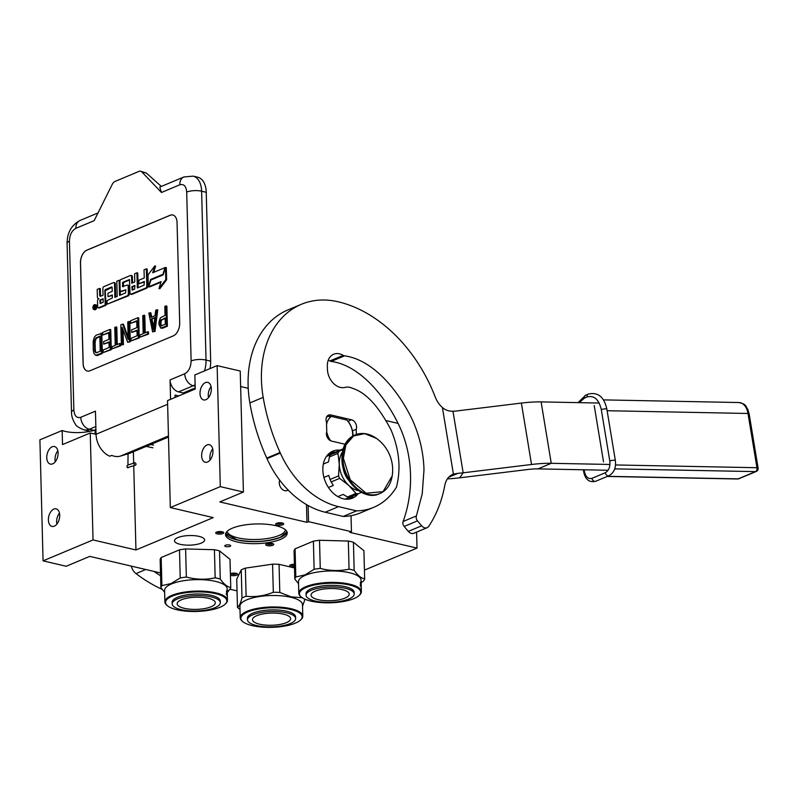 <?xml version="1.0" encoding="UTF-8"?>
<svg xmlns="http://www.w3.org/2000/svg" width="798" height="798" viewBox="0 0 798 798"><rect width="100%" height="100%" fill="white"/><g stroke="black" fill="none" stroke-linecap="round" stroke-linejoin="round"><path stroke-width="1.2" d="M90.533 431.12A21.217 6.763 -1.5 0 1 65.187 431.399A21.217 6.763 -1.5 0 1 62.154 430.521L62.523 444.586L90.244 432.985L96.049 434.341M229.595 545.024A2.973 0.948 178.5 0 0 226.442 544.984A2.973 0.948 178.5 0 0 224.757 545.882A2.973 0.948 178.5 0 0 225.864 546.58A2.973 0.948 178.5 0 0 229.026 546.63A2.973 0.948 178.5 0 0 230.702 545.722A2.973 0.948 178.5 0 0 229.595 545.024M219.091 534.111A4.03 1.287 178.5 0 0 223.5 532.296A4.03 1.287 178.5 0 0 220.338 531.548A4.03 1.287 178.5 0 0 215.909 532.495A4.03 1.287 178.5 0 0 219.091 534.111M273.495 543.997A4.03 1.287 178.5 0 0 269.664 543.258A4.03 1.287 178.5 0 0 265.924 544.216A4.03 1.287 178.5 0 0 265.973 545.094A4.03 1.287 178.5 0 0 271.15 545.712A4.03 1.287 178.5 0 0 273.514 544.017A4.03 1.287 178.5 0 0 273.495 543.997M276.567 523.308A4.03 1.287 178.5 0 0 275.899 523.707A4.03 1.287 178.5 0 0 277.744 525.214A4.03 1.287 178.5 0 0 282.831 524.775A4.03 1.287 178.5 0 0 283.48 523.508A4.03 1.287 178.5 0 0 280.357 522.76A4.03 1.287 178.5 0 0 276.567 523.308M230.432 575.218A4.03 1.287 178.5 0 0 233.066 575.677A4.03 1.287 178.5 0 0 237.475 573.852A4.03 1.287 178.5 0 0 234.313 573.104A4.03 1.287 178.5 0 0 230.393 573.722M294.412 564.316A4.03 1.287 178.5 0 0 290.542 564.864A4.03 1.287 178.5 0 0 289.874 565.263A4.03 1.287 178.5 0 0 290.642 566.51A4.03 1.287 178.5 0 0 294.472 566.839M177.844 537.603A15.062 4.808 178.5 0 0 174.503 540.735A15.062 4.808 178.5 0 0 184.607 544.994A15.062 4.808 178.5 0 0 201.276 543.089A15.062 4.808 178.5 0 0 204.617 539.947A15.062 4.808 178.5 0 0 194.522 535.687A15.062 4.808 178.5 0 0 177.844 537.603M232.368 528.186A30.873 9.845 -1.5 0 1 266.542 524.266A30.873 9.845 -1.5 0 1 287.24 532.994A30.873 9.845 -1.5 0 1 280.387 539.428A30.873 9.845 -1.5 0 1 246.223 543.348A30.873 9.845 -1.5 0 1 225.525 534.61A30.873 9.845 -1.5 0 1 232.368 528.186M364.427 570.131L417.015 548.106L349.853 532.376L351.449 531.707L308.547 521.663L306.941 522.331L219.819 501.922L243.4 492.047L220.298 486.64L170.323 507.558L213.236 517.613L135.949 549.972L93.037 539.927L43.072 560.854L66.174 566.261L89.755 556.386L160.498 572.954M237.036 590.879L229.974 589.223M222.632 531.877A2.973 0.948 -1.5 0 1 219.221 532.775A2.973 0.948 178.5 0 1 216.747 532.027M272.647 543.588A2.973 0.948 178.5 0 1 270.063 544.475A2.973 0.948 178.5 0 1 266.931 543.947A2.973 0.948 -1.5 0 1 266.761 543.747M282.622 523.089A2.973 0.948 178.5 0 1 281.983 523.578A2.973 0.948 -1.5 0 1 278.891 523.967A2.973 0.948 -1.5 0 1 276.736 523.239M236.607 573.433A2.973 0.948 -1.5 0 1 233.206 574.331A2.973 0.948 178.5 0 1 230.722 573.582M294.442 565.493A2.973 0.948 -1.5 0 1 290.711 564.794M225.654 533.603A30.873 9.845 -1.5 0 0 247.669 541.453A30.873 9.845 -1.5 0 0 280.337 537.423A30.873 9.845 178.5 0 0 287.051 531.997M417.015 548.106L416.596 532.106M398.142 423.419L386.013 420.576M351.449 531.707L351.03 515.678M308.547 521.663L308.118 505.523M306.941 522.331L306.482 504.585M288.118 490.022A6.893 5.047 -112.7 0 1 287.29 490.501A6.893 5.047 -112.7 0 1 284.796 490.67A6.893 5.047 -112.7 0 1 279.709 480.197M248.228 388.307L240.637 386.531M243.4 492.047L240.228 371.03L217.126 365.624L220.298 486.64M170.323 507.558L167.53 400.616L195.241 389.015L194.872 374.94L217.126 365.624M200.009 393.524A9.017 5.426 103.2 0 1 207.729 382.372A9.017 5.426 103.2 0 1 211.34 388.776A9.017 5.426 103.2 0 1 203.62 399.928A9.017 5.426 103.2 0 1 200.009 393.524M201.645 455.838A9.017 5.426 103.2 0 1 209.365 444.686A9.017 5.426 103.2 0 1 212.966 451.089A9.017 5.426 103.2 0 1 205.246 462.241A9.017 5.426 103.2 0 1 201.645 455.838M186.971 391.399L186.991 392.466M135.949 549.972L133.745 465.892M133.665 463.01L133.376 451.768M93.037 539.927L90.244 432.985M43.072 560.854L39.9 439.838L62.154 430.521M46.763 457.693A9.017 5.426 103.2 0 1 54.483 446.541A9.017 5.426 103.2 0 1 58.094 452.945A9.017 5.426 103.2 0 1 50.374 464.097A9.017 5.426 103.2 0 1 46.763 457.693M48.399 520.007A9.017 5.426 103.2 0 1 56.119 508.855A9.017 5.426 103.2 0 1 59.72 515.259A9.017 5.426 103.2 0 1 52.01 526.411A9.017 5.426 103.2 0 1 48.399 520.007M227.161 531.328A29.177 9.307 -1.5 0 0 247.25 539.249A29.177 9.307 -1.5 0 0 278.981 535.498A29.177 9.307 178.5 0 0 285.435 529.802M211.081 386.631A9.017 5.426 -76.8 0 0 208.258 395.449A9.017 5.426 103.2 0 0 208.517 397.594M212.717 448.945A9.017 5.426 -76.8 0 0 209.894 457.773A9.017 5.426 103.2 0 0 210.143 459.917M57.835 450.8A9.017 5.426 -76.8 0 0 55.022 459.628A9.017 5.426 103.2 0 0 55.271 461.763M59.471 513.124A9.017 5.426 -76.8 0 0 56.648 521.942A9.017 5.426 103.2 0 0 56.907 524.087M286.971 531.787L280.258 537.303C267.101 541.882 252.687 542.71 237.006 539.787L225.724 533.393M258.253 523.927L253.993 524.037M168.478 437.065L129.855 453.244A14.853 10.873 -112.7 0 1 129.047 453.533L120.408 456.097A20.159 14.763 -112.7 0 1 111.74 455.389L109.745 456.227A20.159 14.763 -112.7 0 1 96.049 434.272L95.441 411.16L80.788 417.294A10.613 7.771 67.3 0 0 89.296 429.274L93.925 430.361A21.217 12.768 103.2 0 1 88.558 430.92L83.93 429.833A21.217 12.768 -76.8 0 0 89.296 429.274L95.85 426.531M204.507 370.91A21.217 12.768 -76.8 0 0 206.034 360.068L210.662 361.155L206.233 192.298A21.217 12.768 103.2 0 0 197.744 177.216L193.126 176.139L183.929 176.957A10.613 7.771 -112.7 0 0 179.779 184.807L161.455 192.488L159.75 187.081M210.662 361.155A21.217 12.768 103.2 0 1 209.984 368.616M170.573 399.339L170.064 379.908A10.613 7.771 -112.7 0 0 178.582 391.888L183.201 392.975L195.211 387.938M93.925 430.361L95.92 429.524M178.742 395.928L175.051 395.06L175.121 397.444M184.727 392.337L186.393 392.716M86.852 250.143L170.134 215.27A10.613 6.384 103.2 0 1 172.817 214.991A10.613 6.384 103.2 0 1 177.056 222.532L179.69 323.04A10.613 6.384 103.2 0 1 173.296 335.878L90.004 370.751A10.613 6.384 103.2 0 1 87.321 371.03A10.613 6.384 103.2 0 1 83.082 363.499L80.448 262.981A10.613 6.384 103.2 0 1 86.852 250.143L86.932 250.163A10.613 6.384 -76.8 0 0 80.528 263.001L83.162 363.509A10.613 6.384 -76.8 0 0 87.361 371.04M80.788 417.294C76.718 418.391 74.413 415.977 73.855 410.032L69.436 241.176C69.675 234.911 71.81 230.622 75.84 228.338L94.164 220.667L112.229 184.398A6.364 3.83 -76.8 0 1 115.012 181.445L139.022 171.39A6.364 3.83 -76.8 0 1 140.628 171.231L146.303 173.016L161.336 186.423M146.303 173.016L141.894 171.979L161.455 192.488M141.894 171.979A6.364 3.83 -76.8 0 0 140.628 171.231M172.857 215.001A10.613 6.384 -76.8 0 0 170.213 215.29L86.932 250.163M160.677 328.048L162.533 328.247L167.39 326.212L166.872 306.103L166.044 305.913L164.827 306.422L165.066 315.409L160.408 317.784L159.071 321.375L158.952 324.447L160.677 328.048L166.573 326.013L166.044 305.913M151.71 317.105L150.862 312.816L148.817 313.125L152.588 331.868L154.204 331.19L156.927 309.734L155.71 310.242L155.031 315.719L150.982 317.414L150.034 312.616M152.588 331.868L155.031 331.389L157.745 309.923L156.927 309.734M145.236 332.786L144.777 315.36L142.742 315.669L143.211 333.634L139.969 334.99L140.019 337.135L147.72 333.913L147.67 331.769L144.428 333.125L143.949 315.16M140.019 337.135L148.548 334.103L148.488 331.968L147.67 331.769M131.101 340.866L139.221 338.003L138.702 317.903L137.874 317.714L130.583 320.766L130.643 323.33L136.727 320.786L136.907 327.629L131.63 329.833L131.7 332.397L136.967 330.192L137.116 335.759L131.042 338.302L131.101 340.866L138.403 337.813L137.874 317.714M131.7 332.397L136.987 330.731M130.643 323.33L136.737 321.315M127.66 342.312L130.303 341.744L129.785 321.634L127.74 321.953L128.199 339.489L122.673 324.078L120.847 324.836L121.376 344.945L122.593 344.437L122.144 327.32L127.66 342.312L129.485 341.544L128.957 321.444M121.376 344.945L123.421 344.626L123.032 329.724M128.139 337.215L123.5 324.267L122.673 324.078M117.266 344.497L116.807 327.07L114.772 327.389L115.241 345.344L111.999 346.711L112.059 348.846L119.76 345.624L119.7 343.479L116.458 344.836L115.989 326.881M112.059 348.846L120.578 345.813L120.528 343.679L119.7 343.479M103.142 352.576L111.261 349.714L110.732 329.614L109.905 329.424L102.613 332.477L102.683 335.04L108.757 332.497L108.937 339.34L103.67 341.544L103.74 344.118L109.007 341.903L109.146 347.469L103.072 350.013L103.142 352.576L110.433 349.524L109.905 329.424M103.74 344.118L109.017 342.442M102.683 335.04L108.767 333.025M95.63 355.29L97.476 355.489L102.344 353.454L101.815 333.345L96.129 335.19L94.334 337.235L93.206 341.175L93.226 349.813L93.935 353.404L95.63 355.29L101.516 353.255L100.987 333.155M93.905 309.534L94.733 309.734A2.504 1.506 -76.8 0 0 96.877 306.632A2.504 1.506 -76.8 0 0 95.87 304.846L95.052 304.656A2.504 1.506 -76.8 0 0 92.897 307.759A2.504 1.506 -76.8 0 0 93.905 309.534A2.504 1.506 -76.8 0 0 96.049 306.442A2.504 1.506 -76.8 0 0 95.052 304.656M98.274 307.789L99.092 307.978A1.556 0.938 -76.8 0 0 99.491 307.938L106.034 305.195L105.176 289.664L111.73 286.921L112.109 287.32L112.219 291.39L107.93 293.185L108.019 296.706L112.309 294.911L112.388 297.863L106.992 300.686L107.082 304.218L127.431 295.699A1.556 0.938 -76.8 0 0 128.368 293.814L128.179 286.203A1.556 0.938 -76.8 0 0 127.55 285.095A1.556 0.938 -76.8 0 0 127.161 285.135L122.483 286.532L122.752 282.302L129.446 279.549L130.024 293.125A1.556 0.938 -76.8 0 0 130.643 294.223A1.556 0.938 -76.8 0 0 131.042 294.183L145.874 287.978A1.556 0.938 -76.8 0 0 146.812 286.093L146.363 268.836L144.029 269.814L144.248 277.983L138.832 280.248L138.922 283.759L144.338 281.495L144.059 285.165L137.326 287.978L136.927 272.786L134.603 273.764L134.812 281.933L131.75 283.22L131.57 276.517A1.556 0.938 -76.8 0 0 130.952 275.42A1.556 0.938 -76.8 0 0 130.553 275.46L120.857 279.519A1.556 0.938 -76.8 0 0 119.919 281.405L120.149 290.133A1.556 0.938 -76.8 0 0 120.767 291.24A1.556 0.938 -76.8 0 0 121.166 291.2L125.835 289.804L125.545 292.916L119.54 295.43L119.141 280.238L116.807 281.215L117.206 296.407L114.882 297.385L114.523 283.659A1.556 0.938 -76.8 0 0 113.895 282.552A1.556 0.938 -76.8 0 0 113.506 282.592L103.81 286.662A1.556 0.938 -76.8 0 0 102.872 288.537L103.042 295.24L100.718 296.208A1.556 0.938 103.2 0 1 100.319 296.248A1.556 0.938 103.2 0 1 99.7 295.15L99.521 288.447L97.196 289.425L97.396 297.036A2.324 1.397 -76.8 0 0 98.324 298.691A2.324 1.397 -76.8 0 0 98.912 298.632A2.324 1.397 -76.8 0 0 97.506 301.435L97.645 306.681A1.556 0.938 -76.8 0 0 98.274 307.789A1.556 0.938 -76.8 0 0 98.663 307.749L105.206 305.006L104.827 290.372M100.777 296.188A1.556 0.938 -76.8 0 1 100.528 295.34L100.349 288.647L99.521 288.447M115.69 297.046L115.341 283.859A1.556 0.938 -76.8 0 0 114.722 282.751L113.895 282.552M120.348 295.09L120.229 290.652M119.969 280.826L119.141 280.238M120.767 291.24L121.595 291.43A1.556 0.938 -76.8 0 0 121.984 291.39L125.835 289.784M132.558 282.881L132.398 276.716A1.556 0.938 -76.8 0 0 131.77 275.609L130.952 275.42M138.134 287.639L137.755 272.976L136.927 272.786M138.922 283.759L144.348 282.023M130.643 294.223L131.471 294.422A1.556 0.938 -76.8 0 0 131.869 294.382L146.702 288.168A1.556 0.938 -76.8 0 0 147.64 286.283L147.181 269.036L146.363 268.836M122.483 286.532L123.311 286.751L123.57 282.502L129.675 279.938M107.082 304.218L128.259 295.888A1.556 0.938 -76.8 0 0 129.196 294.003L128.997 286.392A1.556 0.938 -76.8 0 0 128.378 285.285L127.55 285.095M108.019 296.706L112.328 295.44M105.655 290.572L112.109 287.3M148.817 286.741L161.126 281.584L158.982 288.567L159.809 288.756L166.622 279.759L166.303 267.609L165.475 267.42L163.181 274.891L150.872 280.038L148.817 286.741L149.645 286.931L160.937 282.203M153.715 272.347L155.63 266.113L154.802 265.924L147.999 274.911L148.308 286.951L150.603 279.49L162.912 274.332L164.977 267.629L152.697 272.766L154.802 265.924M151.381 279.829L163.231 274.731M148.308 286.951L149.226 286.841M167.39 326.212L166.573 326.013M162.533 328.247L161.705 328.058M155.031 331.389L154.204 331.19M148.548 334.103L147.72 333.913M139.221 338.003L138.403 337.813M130.303 341.744L129.485 341.544M123.421 344.626L122.593 344.437M120.578 345.813L119.76 345.624M111.261 349.714L110.433 349.524M97.476 355.489L96.648 355.29M102.344 353.454L101.516 353.255M106.034 305.195L105.206 305.006M166.622 279.759L165.794 279.569L165.475 267.42M158.982 288.567L165.794 279.569M151.43 279.679L150.603 279.49M165.126 317.973L165.296 324.387L160.827 325.823L160.129 322.661L160.687 320.267L165.126 317.973M151.221 319.04L154.872 317.514L153.356 329.823L151.221 319.04L154.802 318.083M96.588 352.726L95.76 352.636L94.693 350.93L94.433 341.085L96.189 337.763L99.84 336.227L100.229 351.2L96.588 352.726M93.965 309.016L93.705 305.744L94.364 306.961L95.082 305.165L95.171 308.507L93.965 309.016M99.83 300.128L103.132 298.751L103.231 302.262L100.289 303.489L99.83 300.128L103.151 299.28M131.84 286.731L134.902 285.445L134.633 289.115L132.298 290.083L131.84 286.731L134.922 285.973M161.495 325.983L160.827 325.823M161.605 325.933L160.398 325.145M161.226 325.335L160.987 324.138L160.169 323.938M160.987 324.138L160.957 322.851L160.129 322.661M160.957 322.851L161.126 321.484L160.298 321.295M161.126 321.484L161.505 320.457L160.687 320.267M161.505 320.457L162.104 319.779L161.276 319.579M162.104 319.779L165.146 318.502M153.655 327.37L152.049 319.23M96.468 352.716L95.132 352.038M95.96 352.237L94.693 350.93M95.521 351.12L95.271 349.494L94.443 349.305M95.271 349.494L95.102 343.08L94.274 342.881M95.102 343.08L95.261 341.285L94.433 341.085M95.261 341.285L95.63 339.828L94.812 339.639M95.63 339.828L96.219 338.721L95.391 338.522M96.219 338.721L97.017 337.953L96.189 337.763M97.017 337.953L99.86 336.766M94.583 307.509L94.014 307.37M95.052 307.12L94.294 306.961M99.91 303.09L100.738 303.31L100.658 300.327M132.668 286.921L132.737 289.903M95.142 307.479L94.214 308.228L95.171 308.467M95.162 308.148L94.812 307.41M95.112 308.487L94.284 308.297L94.832 308.068M134.982 465.344C136.378 464.785 136.388 463.907 135.012 462.69C133.615 463.259 133.605 464.137 134.982 465.344L127.221 467.698M135.012 462.69L128.079 464.995C126.683 465.553 126.673 466.441 128.049 467.648L128.498 467.628M167.41 605.732A30.663 9.776 -1.5 0 0 191.191 611.458A30.663 9.776 -1.5 0 0 220.039 607.268A30.663 9.776 178.5 0 0 225.136 604.226A30.663 9.776 178.5 0 0 211.071 592.784A30.663 9.776 178.5 0 0 172.348 596.106A30.663 9.776 -1.5 0 0 167.41 605.732L166.802 605.213A31.292 9.985 -1.5 0 1 164.887 601.901A31.292 9.985 -1.5 0 1 171.829 595.388A31.292 9.985 178.5 0 1 206.473 591.418A31.292 9.985 178.5 0 1 227.46 600.266L227.37 596.844A31.292 9.985 178.5 0 0 227.171 595.807L227.151 595.069A31.292 9.985 178.5 0 1 227.3 595.617L227.161 595.617M225.136 604.226L225.724 603.667A31.292 9.985 178.5 0 0 227.46 600.266M164.887 601.901L164.588 590.45A31.292 9.985 -1.5 0 1 171.53 583.927A31.292 9.985 178.5 0 1 206.173 579.956A31.292 9.985 178.5 0 1 227.161 588.804L227.35 596.106A31.292 9.985 178.5 0 0 227.34 595.926L227.211 595.926M161.166 557.513L179.49 549.842L180.228 577.961L171.111 583.538L161.904 585.632L161.166 557.513A35.012 11.162 -1.5 0 0 160.149 559.607L160.887 587.727L164.637 592.296M227.231 591.428L229.734 589.552A35.012 11.162 178.5 0 0 230.752 587.468C227.31 586.949 223.819 584.146 220.268 579.029A35.012 11.162 178.5 0 0 215.161 577.832C205.615 579.877 196.009 579.627 186.353 577.064A35.012 11.162 178.5 0 0 180.228 577.961M220.268 579.029L219.53 550.909L230.014 559.338L230.752 587.468M219.53 550.909A35.012 11.162 178.5 0 0 214.423 549.712L215.161 577.832M186.353 577.064L185.615 548.944L214.423 549.712M185.615 548.944A35.012 11.162 178.5 0 0 179.49 549.842M160.887 587.727A35.012 11.162 -1.5 0 1 161.904 585.632M226.911 592.435L227.021 592.425A31.292 9.985 178.5 0 1 227.231 593.143L227.161 594.171M227.27 594.171A31.292 9.985 178.5 0 0 227.151 593.702L227.171 594.44A31.292 9.985 178.5 0 1 227.29 594.909L227.3 595.617M227.35 596.026L227.201 592.964M227.26 593.024L227.34 595.926M226.612 593.552L226.911 591.537A31.292 9.985 178.5 0 1 227.24 592.605M226.512 591.079L226.792 592.904M226.682 591.069A31.292 9.985 178.5 0 0 226.512 590.809L226.612 593.044M226.572 593.343L226.692 594.879A31.292 9.985 178.5 0 1 227.091 595.597L226.911 592.515M226.363 594.051L226.253 593.493L226.223 594.121M226.971 594.65A31.292 9.985 178.5 0 0 226.792 594.32L226.752 593.542A31.292 9.985 178.5 0 1 226.951 593.902L226.642 594.749M184.238 608.315A19.092 6.095 -1.5 0 1 177.146 603.797A19.092 6.095 -1.5 0 1 187.929 598.001A19.092 6.095 -1.5 0 1 208.228 598.271A19.092 6.095 178.5 0 1 215.32 602.799A19.092 6.095 178.5 0 1 204.537 608.585A19.092 6.095 178.5 0 1 184.238 608.315M220.308 602.67L220.258 601.054A24.08 7.681 178.5 0 0 211.31 595.358A24.08 7.681 -1.5 0 0 185.715 595.019A24.08 7.681 -1.5 0 0 172.119 602.32L172.159 603.926A24.08 7.681 -1.5 0 1 185.764 596.625A24.08 7.681 -1.5 0 1 211.36 596.964A24.08 7.681 178.5 0 1 220.308 602.67A24.08 7.681 178.5 0 1 206.702 609.971A24.08 7.681 178.5 0 1 181.106 609.632A24.08 7.681 -1.5 0 1 172.159 603.926M301.325 597.074A30.663 9.776 -1.5 0 0 325.095 602.789A30.663 9.776 -1.5 0 0 353.943 598.61A30.663 9.776 178.5 0 0 359.04 595.557A30.663 9.776 178.5 0 0 344.975 584.126A30.663 9.776 178.5 0 0 306.252 587.438A30.663 9.776 -1.5 0 0 301.325 597.074L300.706 596.555A31.292 9.985 -1.5 0 1 298.791 593.243A31.292 9.985 -1.5 0 1 305.734 586.72A31.292 9.985 178.5 0 1 340.377 582.749A31.292 9.985 178.5 0 1 361.364 591.607L361.275 588.186A31.292 9.985 178.5 0 0 361.075 587.148L361.055 586.4A31.292 9.985 178.5 0 1 361.205 586.949L361.065 586.959M359.04 595.557L359.629 595.009A31.292 9.985 178.5 0 0 361.364 591.607M298.791 593.243L298.492 581.782A31.292 9.985 -1.5 0 1 305.435 575.258A31.292 9.985 178.5 0 1 340.078 571.288A31.292 9.985 178.5 0 1 361.065 580.146L361.255 587.438A31.292 9.985 178.5 0 0 361.245 587.258L361.115 587.268M295.08 548.844L313.395 541.174L314.133 569.303L305.016 574.879L295.809 576.974L295.08 548.844A35.012 11.162 -1.5 0 0 294.063 550.939L294.791 579.069L298.542 583.627M361.135 582.759L363.639 580.894A35.012 11.162 178.5 0 0 364.656 578.799C361.225 578.291 357.723 575.478 354.172 570.361A35.012 11.162 178.5 0 0 349.065 569.164C339.519 571.218 329.923 570.959 320.257 568.405A35.012 11.162 178.5 0 0 314.133 569.303M354.172 570.361L353.434 542.241L363.918 550.68L364.656 578.799M353.434 542.241A35.012 11.162 178.5 0 0 348.327 541.044L349.065 569.164M320.257 568.405L319.519 540.276L348.327 541.044M319.519 540.276A35.012 11.162 178.5 0 0 313.395 541.174M294.791 579.069A35.012 11.162 -1.5 0 1 295.809 576.974M360.925 583.757L360.925 583.757A31.292 9.985 178.5 0 1 361.135 584.485L361.075 585.513M361.175 585.503A31.292 9.985 178.5 0 0 361.055 585.034L361.075 585.782A31.292 9.985 178.5 0 1 361.195 586.251L361.205 586.949M361.175 584.296L361.255 587.368M361.165 584.355L361.245 587.258M361.145 583.937A31.292 9.985 178.5 0 0 360.846 582.879L360.816 582.879M360.846 582.879L360.506 585.682M360.427 582.42L360.696 584.236M360.586 582.4A31.292 9.985 178.5 0 0 360.417 582.141L360.516 584.385M360.487 584.675L360.596 586.211A31.292 9.985 178.5 0 1 360.995 586.939L360.816 583.847M360.287 584.984L360.307 585.682L360.287 584.984M360.656 584.874A31.292 9.985 178.5 0 1 360.856 585.243L360.546 586.091M318.143 599.657A19.092 6.095 -1.5 0 1 311.05 595.128A19.092 6.095 -1.5 0 1 321.833 589.343A19.092 6.095 -1.5 0 1 342.133 589.612A19.092 6.095 178.5 0 1 349.225 594.131A19.092 6.095 178.5 0 1 338.442 599.926A19.092 6.095 178.5 0 1 318.143 599.657M354.212 594.001L354.172 592.395A24.08 7.681 178.5 0 0 345.215 586.69A24.08 7.681 -1.5 0 0 319.629 586.35A24.08 7.681 -1.5 0 0 306.023 593.652L306.063 595.258A24.08 7.681 -1.5 0 1 319.669 587.956A24.08 7.681 -1.5 0 1 345.265 588.296A24.08 7.681 178.5 0 1 354.212 594.001A24.08 7.681 178.5 0 1 340.606 601.303A24.08 7.681 178.5 0 1 315.011 600.964A24.08 7.681 -1.5 0 1 306.063 595.258M242.752 621.612A30.663 9.776 -1.5 0 0 252.268 625.632A30.663 9.776 178.5 0 0 300.467 620.096A30.663 9.776 178.5 0 0 290.781 609.502A30.663 9.776 -1.5 0 0 253.674 610.031A30.663 9.776 -1.5 0 0 242.752 621.612L242.133 621.093A31.292 9.985 -1.5 0 1 240.218 617.782A31.292 9.985 -1.5 0 1 257.904 608.285A31.292 9.985 -1.5 0 1 291.16 608.734A31.292 9.985 178.5 0 1 302.791 616.146L302.492 604.685A31.292 9.985 178.5 0 0 290.861 597.273A31.292 9.985 -1.5 0 0 257.604 596.834A31.292 9.985 -1.5 0 0 239.919 606.32L240.218 617.782M300.467 620.096L301.055 619.547A31.292 9.985 178.5 0 0 302.791 616.146M241.245 569.862L241.984 597.991C240.537 603.388 239.031 606.49 237.465 607.288L236.727 579.168L241.245 569.862A35.012 11.162 -1.5 0 1 245.365 568.136L272.577 564.156A35.012 11.162 -1.5 0 1 279.061 564.326L294.502 567.937M279.061 564.326L279.799 592.445L291.19 596.844L302.482 597.762M245.365 568.136L246.103 596.256C255.24 597.233 264.308 595.907 273.315 592.276A35.012 11.162 -1.5 0 1 279.799 592.445M272.577 564.156L273.315 592.276M241.984 597.991A35.012 11.162 -1.5 0 1 246.103 596.256M239.999 609.283L239.819 609.183A35.012 11.162 -1.5 0 1 237.465 607.288M304.836 599.158L304.846 599.657A35.012 11.162 178.5 0 0 303.759 598.65M302.532 606.251L304.846 599.657M256.717 615.697A19.092 6.095 -1.5 0 1 277.844 613.273A19.092 6.095 -1.5 0 1 290.652 618.669A19.092 6.095 -1.5 0 1 286.412 622.649A19.092 6.095 178.5 0 1 265.275 625.073A19.092 6.095 178.5 0 1 252.477 619.677A19.092 6.095 178.5 0 1 256.717 615.697M295.639 618.54L295.599 616.934A24.08 7.681 -1.5 0 0 279.45 610.121A24.08 7.681 -1.5 0 0 252.796 613.173A24.08 7.681 178.5 0 0 247.45 618.191L247.49 619.807A24.08 7.681 178.5 0 0 263.639 626.61A24.08 7.681 178.5 0 0 290.292 623.557A24.08 7.681 -1.5 0 0 295.639 618.54A24.08 7.681 -1.5 0 0 279.49 611.727A24.08 7.681 -1.5 0 0 252.836 614.789A24.08 7.681 178.5 0 0 247.49 619.807M356.357 434.441L356.217 429.274L352.457 430.85M356.217 429.274A6.364 4.658 67.3 0 0 356.566 426.96A6.364 4.658 67.3 0 0 351.459 419.768L330.831 414.94A6.364 4.658 67.3 0 0 328.527 415.1A6.364 4.658 67.3 0 0 326.512 422.322L326.751 431.568A6.364 4.658 67.3 0 0 331.519 441.075L345.025 444.237M599.188 403.04L541.104 401.903A42.434 8.898 170.6 0 0 521.373 403.08L455.977 411.05A28.239 27.062 -145.3 0 1 452.985 411.259C448.775 411.299 445.244 410.062 442.401 407.519A21.217 15.541 -112.7 0 1 435.209 396.965A135.79 99.451 67.3 0 0 338.113 301.774A101.845 74.583 67.3 0 0 301.305 304.317A101.845 74.583 67.3 0 0 263.18 397.354A169.735 124.308 67.3 0 0 280.068 452.496L280.317 453.055A84.867 62.154 67.3 0 0 338.532 506.65L356.536 510.86A83.381 61.067 67.3 0 0 373.693 507.338A83.381 61.067 67.3 0 0 396.466 487.099C401.135 468.695 399.309 449.623 390.99 429.863C381.823 412.366 368.995 393.484 352.636 388.377A16.977 12.429 67.3 0 0 345.015 387.399A16.13 11.81 67.3 0 1 327.439 367.698A16.13 11.81 67.3 0 1 333.654 354.242A16.13 11.81 67.3 0 1 343.19 355.369A4.239 3.112 67.3 0 0 344.556 355.838C372.566 359.708 397.594 389.055 412.436 419.928C419.658 436.167 423.509 452.795 423.997 469.823L422.212 493.862L416.416 515.937A4.239 3.112 67.3 0 0 417.494 520.865L421.643 525.792A6.364 4.658 67.3 0 0 427.09 527.707A6.364 4.658 67.3 0 0 428.726 526.331A135.79 99.451 67.3 0 0 444.805 485.374A21.217 15.541 -112.7 0 1 452.755 474.391A21.217 15.541 -112.7 0 1 453.414 474.142L458.042 473.294A21.217 4.449 170.6 0 0 463.159 472.815L531.528 464.486A42.434 8.898 -9.4 0 1 551.258 463.309L609.941 464.456M340.028 450.182A25.456 18.643 67.3 0 0 332.806 451.159A25.456 18.643 67.3 0 0 322.841 470.012A25.456 18.643 67.3 0 0 352.477 498.132A25.456 18.643 67.3 0 0 358.013 493.962M301.305 304.317L287.978 309.903A101.845 74.583 67.3 0 0 249.854 402.93A169.735 124.308 67.3 0 0 266.741 458.072L266.991 458.641L280.317 453.055M356.536 510.86L343.21 516.446L325.205 512.226A84.867 62.154 -112.7 0 1 266.991 458.641M373.693 507.338L360.367 512.915A83.381 61.067 -112.7 0 1 343.21 516.446M417.494 520.865L404.167 526.441A4.239 3.112 -112.7 0 1 403.09 521.513C413.204 494.092 414.182 457.733 399.11 425.504C384.317 394.701 359.22 365.245 331.23 361.424A4.239 3.112 -112.7 0 1 329.863 360.955A16.13 11.81 67.3 0 0 328.287 360.137M404.167 526.441L408.317 531.378L421.643 525.792M427.09 527.707L413.763 533.293A6.364 4.658 -112.7 0 1 408.317 531.378M447.389 478.87A42.434 8.898 170.6 0 0 459.698 477.812L528.067 469.473A21.217 4.449 -9.4 0 1 537.932 468.885L608.106 470.261M347.679 499.199L350.97 496.905M333.105 453.074L328.686 453.833M352.656 436.097A16.977 12.429 67.3 0 0 352.686 434.351A16.977 12.429 67.3 0 0 346.901 420.057L348.127 421.214A19.092 13.985 -112.7 0 1 353.005 435.299A19.092 13.985 67.3 0 1 353.015 435.898M326.302 417.743A19.092 13.985 -112.7 0 1 327.499 416.386L326.761 416.696M327.499 416.386L331.389 416.426A16.977 12.429 67.3 0 0 326.572 424.406M326.691 431.748A16.977 12.429 67.3 0 0 330.711 440.805M331.389 416.426L346.901 420.057M323.938 477.443L328.796 475.409L330.053 479.478A26.204 19.192 67.3 0 0 331.16 481.942L339.649 478.391L348.866 485.473A23.341 17.097 67.3 0 0 358.013 490.561A23.341 17.097 67.3 0 0 358.611 490.69M358.103 493.922A26.204 19.192 -112.7 0 1 357.045 493.713A26.204 19.192 -112.7 0 1 355.998 493.433L347.509 496.984A26.204 19.192 67.3 0 0 349.614 497.483L361.404 492.376M343.18 448.795L326.661 456.127M326.452 456.416L338.941 451.379A26.204 19.192 67.3 0 0 337.953 453.354L339.28 464.177L338.542 475.917A26.204 19.192 67.3 0 0 339.649 478.391M342.98 449.483L338.941 451.379M345.265 499.109L349.295 497.423M337.883 496.605L343.08 494.431L347.509 496.984M339.28 464.227A23.341 17.097 67.3 0 0 348.866 485.473L355.998 493.433M331.16 481.942L333.315 485.443L328.447 487.488M330.053 479.478L338.542 475.917M323.32 464.067L328.447 461.922L329.464 456.905L337.953 453.354M329.464 456.905A26.204 19.192 -112.7 0 1 330.452 454.93M342.412 452.007A23.341 17.097 67.3 0 0 339.28 464.177M342.96 466.91A18.773 13.756 67.3 0 0 348.377 479.847M386.671 488.496A31.83 23.312 -112.7 0 1 379.888 493.553C386.621 490.491 390.731 484.595 392.217 475.867L383.05 491.678L366.172 493.224L350.222 479.798L343.379 458.271L345.893 444.875L353.584 435.967L364.646 433.633L376.486 438.421C369.245 433.394 362.182 432.207 355.3 434.84A31.83 23.312 -112.7 0 1 363.728 433.553M145.775 569.503L136.019 573.592A148.518 108.767 67.3 0 0 162.084 589.353M136.019 573.592A10.613 7.771 -112.7 0 1 131.421 566.71L131.241 566.101M154.014 571.438A148.518 108.767 67.3 0 0 160.578 575.777M227.25 592.276A10.613 7.771 67.3 0 0 229.176 589.991M579.258 402.651L584.435 398.092L587.099 396.975C594.151 395.13 598.889 399.349 601.303 409.633L609.802 461.005C610.37 466.75 608.874 470.66 605.323 472.725L591.996 478.311C588.266 479.289 585.762 477.054 584.475 471.608L584.176 469.793M603.527 461.882L594.221 405.593M95.022 429.903L95.132 434.132M168.478 437.015L129.047 453.533M170.064 379.908L184.727 373.773C188.757 371.479 190.892 367.2 191.121 360.925A10.613 3.382 -1.5 0 1 206.034 360.068L201.615 191.211L206.233 192.298M178.582 391.888L193.236 385.753L195.171 386.202M184.727 373.773A10.613 7.771 67.3 0 0 193.236 385.753A21.217 12.768 -76.8 0 0 195.131 384.756M191.121 360.925L186.702 192.069A10.613 3.382 -1.5 0 1 201.615 191.211A21.217 12.768 -76.8 0 0 193.126 176.139M186.702 192.069C186.143 186.133 183.839 183.71 179.779 184.807M167.62 404.297L96.049 434.272M73.855 410.032A10.613 3.382 178.5 0 0 71.501 412.247C71.591 412.656 71.052 417.563 75.391 424.187C75.95 425.873 78.803 427.758 83.93 429.833M69.436 241.176A10.613 3.382 178.5 0 0 67.082 243.39L71.501 412.247M75.84 228.338A10.613 7.771 -112.7 0 1 79.99 220.487C71.421 225.166 67.122 232.797 67.082 243.39M168.458 435.977L120.408 456.097M99.491 307.938L98.663 307.749M100.528 295.34L99.7 295.15M115.341 283.859L114.523 283.659M121.984 291.39L121.166 291.2M132.398 276.716L131.57 276.517M147.64 286.283L146.812 286.093M146.702 288.168L145.874 287.978M131.869 294.382L131.042 294.183M123.57 282.502L122.752 282.302M123.221 283.21L122.393 283.021M128.997 286.392L128.179 286.203M129.196 294.003L128.368 293.814M128.259 295.888L127.431 295.699M106.004 289.854L105.176 289.664M94.563 307.28L93.745 307.09M95.132 307.14L94.364 306.961M132.737 289.874L131.919 289.684M453.414 474.142L442.401 407.519M459.698 477.812L463.159 472.815L452.985 411.259M263.18 397.354L249.854 402.93M280.068 452.496L266.741 458.072M325.205 512.226L338.532 506.65M329.863 360.955L343.19 355.369M331.23 361.424L344.556 355.838M416.416 515.937L403.09 521.513M458.042 473.294L448.745 477.184M350.053 498.89A25.456 18.643 67.3 0 0 353.344 495.917M335.36 452.137A25.456 18.643 67.3 0 0 330.572 452.356M351.459 419.768L348.098 421.184M330.831 414.94L326.801 416.626M531.528 464.486L521.373 403.08M537.932 468.885L551.258 463.309L541.104 401.903M379.19 493.842L379.888 493.553A31.83 23.312 -112.7 0 1 342.841 458.401A31.83 23.312 -112.7 0 1 355.3 434.84L354.601 435.139A31.83 23.312 -112.7 0 0 342.143 458.69A31.83 23.312 -112.7 0 0 379.19 493.842C363.629 501.373 341.704 480.456 341.913 458.91C341.923 447.139 346.152 439.209 354.601 435.139M132.288 566.351L131.421 566.71M601.303 409.633A3.182 0.668 170.6 0 1 605.722 408.845A3.182 0.668 -9.4 0 1 606.869 409.165L615.358 460.536A3.182 0.668 -9.4 0 0 614.221 460.217A3.182 0.668 170.6 0 0 609.802 461.005M605.323 472.725A3.182 2.334 -112.7 0 0 608.256 475.847A3.182 2.334 67.3 0 0 608.974 475.708L595.647 481.294A3.182 2.334 67.3 0 1 594.929 481.423A3.182 2.334 -112.7 0 1 591.996 478.311M595.647 481.294C589.363 482.68 585.403 479.638 583.767 472.177A3.182 0.668 -9.4 0 1 584.475 471.608M578.011 402.621L585.632 395.209L588.296 394.092A3.182 2.334 67.3 0 0 587.099 396.975M585.632 395.209A3.182 2.334 67.3 0 0 584.435 398.092M607.228 476.446L737.571 478.99A3.182 2.065 -88.9 0 0 738.14 478.87L607.507 476.326M603.438 399.888L738.958 402.531A14.853 9.626 91.1 0 1 747.995 413.474L756.963 467.718A3.182 2.065 -88.9 0 1 755.467 471.618L738.14 478.87A3.182 2.334 -112.7 0 0 738.868 478.74L756.185 471.488A3.182 2.334 -112.7 0 1 755.467 471.618L614.719 468.875M756.185 471.488A3.182 3.182 0 0 0 758.1 468.027A3.182 0.668 170.6 0 0 756.963 467.718L615.527 464.955M758.1 468.027L749.132 413.793A3.182 0.668 -9.4 0 0 747.995 413.474L607.128 410.721M79.99 220.487L98.014 212.936M159.72 187.101L183.929 176.957M127.939 464.506L128.059 453.823M150.682 444.526L153.485 445.104M146.164 446.411L152.937 447.798M392.197 475.937A38.823 38.823 0 0 0 376.486 438.421M608.974 475.708C614.101 472.725 616.226 467.668 615.358 460.536M588.296 394.092C597.971 391.878 604.166 396.905 606.869 409.165M583.767 472.177L583.368 469.773M737.571 478.99A3.182 3.182 0 0 0 738.868 478.74M738.958 402.531C747.217 404.536 745.332 406.322 747.716 409.135L749.132 413.793"/></g></svg>
